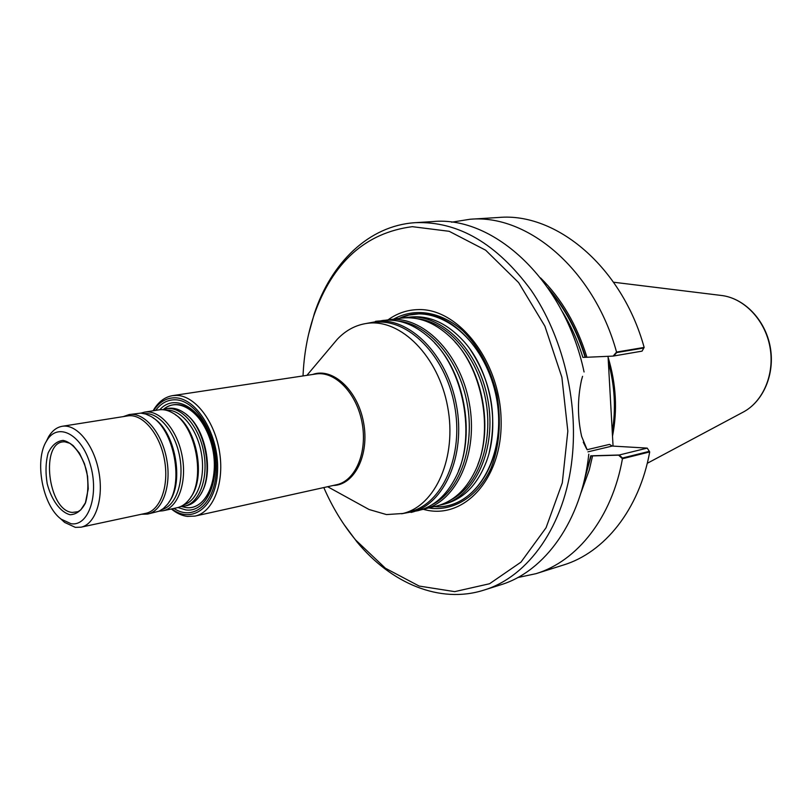 <?xml version="1.0" encoding="UTF-8"?>
<svg xmlns="http://www.w3.org/2000/svg" width="812" height="812" viewBox="0 0 812 812"><rect width="100%" height="100%" fill="white"/><g stroke="black" fill="none" stroke-linecap="round" stroke-linejoin="round"><path stroke-width="1.22" d="M489.24 452.416C497.401 415.308 491.006 380.909 470.036 349.221M159.781 409.755C175.422 391.963 203.548 409.289 212.358 443.951C221.646 478.43 206.948 513.184 185.715 509.895L177.97 507.53M201.102 493.503C214.023 473.173 205.771 428.848 186.405 414.526M393.658 319.106C414.688 307.443 440.946 311.382 462.982 330.88C479.324 347.445 490.651 368.821 496.974 394.997C501.471 421.59 499.502 445.95 491.077 468.088C478.583 495.35 456.09 510.18 432.278 508.454L428.807 507.987M608.371 362.132C614.775 385.619 616.075 408.842 612.258 431.781M540.599 277.958C561.508 298.613 576.946 325.044 586.924 357.26L613.131 356.092L642.059 351.139L643.825 347.993L616.653 352.581L613.75 355.991L642.059 351.139L644.149 347.424C621.982 266.854 556.261 212.196 498.7 217.474L470.067 219.25C527.78 213.921 594.029 269.767 616.552 352.073L644.149 347.424M536.021 573.668C577.251 561.163 612.116 517.477 622.439 458.729L618.612 455.156L647.235 448.112L649.326 451.34L622.459 458.029L619.231 455.004L647.235 448.112L612.228 446.052L587.939 451.848L612.228 446.052L609.507 444.397L612.228 446.052L647.235 448.112L649.702 451.929C639.288 509.54 604.493 552.556 563.376 565.04L536.021 573.668L517.711 577.565M611.182 412.435L613.06 446.103L611.182 412.435M608.046 356.316L609.579 383.792L608.046 356.316M619.231 455.004L591.136 455.806L583.97 481.709M591.136 455.806L592.567 455.908L589.258 470.016L580.712 493.523M547.887 287.813C564.573 306.997 577.099 330.139 585.482 357.239L582.884 357.382C577.667 340.451 570.613 324.891 561.742 310.702C570.613 324.891 577.667 340.451 582.884 357.382L586.924 357.26M586.65 448.985L583.26 442.205M404.528 317.847L407.259 317.431C440.845 312.671 478.735 349.657 487.768 399.301C497.198 448.884 475.152 497.015 442.104 504.658L439.404 505.247M407.259 317.431L410.121 317.076C429.375 315.076 447.361 323.277 464.099 341.679C490.458 370.993 500.456 424.757 486.408 461.592C477.415 484.784 463.581 498.903 444.895 503.958L442.104 504.658M171.779 508.891C192.606 524.806 216.388 506.404 217.565 470.919C219.23 435.597 197.083 398.113 175.28 397.829C166.501 397.667 159.243 401.96 153.509 410.72M173.92 508.424C194.038 521.903 215.83 502.77 216.337 468.869C217.281 435.11 196.159 400.143 175.453 399.808C167.668 399.616 161.07 403.138 155.671 410.375M332.595 344.856L337.356 339.193C345.963 330.159 355.971 324.871 367.379 323.318C400.651 318.568 438.45 356.275 447.645 406.771C457.237 457.197 435.526 505.967 402.772 513.499L386.482 514.575L369.044 509.5L362.558 505.927M367.379 323.318L374.373 322.455C407.644 317.705 445.402 355.22 454.547 405.482C464.088 455.674 442.357 504.262 409.603 511.793L402.772 513.499M171.362 508.972C176.549 513.214 181.868 515.701 187.339 516.422L195.022 516.087C212.876 512.433 224.427 483.901 219.687 452.873C215.15 421.824 195.387 395.88 176.854 395.403L172.611 395.637C164.623 396.997 158.117 402.052 153.092 410.781M385.67 320.182L401.778 318.101C418.373 316.264 434.318 322.364 449.635 336.401C482.561 366.039 494.873 432.217 474.807 471.711C465.57 490.316 452.883 501.745 436.744 505.998L420.961 509.855M388.461 319.745C422.057 314.985 460.079 352.469 469.224 402.752C478.775 452.964 456.791 501.623 423.732 509.256M366.202 323.48L382.848 320.446C398.854 318.649 414.353 324.404 429.345 337.69C463.885 367.562 476.898 437.516 455.42 477.811C446.214 495.604 433.821 506.546 418.241 510.626L401.615 513.773M375.499 321.349C409.096 316.568 447.209 354.418 456.435 405.137C466.068 455.786 444.123 504.8 411.055 512.423M162.573 409.684L168.226 408.395C173.403 407.614 178.64 409.035 183.938 412.638C205.477 426.046 214.754 475.893 199.478 496.142C195.834 501.42 191.449 504.628 186.344 505.764L180.599 506.587M70.136 514.747C60.392 512.291 51.41 500.019 47.177 483.627C45.36 472.411 45.685 462.19 48.141 452.994C51.806 445.321 56.779 441.119 63.072 440.398C72.877 442.286 82.276 454.558 86.711 471.518C88.569 483.13 88.173 493.594 85.504 502.902C81.616 510.474 76.49 514.422 70.136 514.747M70.989 523.689L61.225 519.203C42.518 505.703 34.043 460.181 46.649 440.855C57.49 421.773 81.362 433.811 90.193 464.271C99.45 494.528 88.538 526.856 70.989 523.689M46.101 441.809L48.659 436.633C52.272 430.685 56.799 427.234 62.219 426.29C76.663 423.712 93.908 444.631 98.841 471.67C103.966 498.68 95.4 524.4 80.997 527.191L75.354 527.364L64.625 522.42L60.372 518.513M62.219 426.29L127.677 415.917C142.364 413.318 159.66 433.395 164.41 459.47C169.353 485.515 160.441 510.474 145.805 513.326L80.997 527.191M123.292 416.617L129.128 414.567C144.14 411.917 161.811 432.41 166.663 459.054C171.718 485.657 162.603 511.144 147.642 514.067L141.461 514.25M129.128 414.567L140.892 413.125L145.724 414.059L150.585 416.262C174.225 428.269 184.791 485.058 167.049 504.759L163.313 508.566L159.132 511.174L147.642 514.067M140.943 413.135L144.627 412.12C159.69 409.461 177.371 429.761 182.182 456.171C187.186 482.541 178.001 507.835 162.989 510.778L159.182 511.154M144.627 412.12L158.837 409.877C163.425 409.177 168.084 410.233 172.834 413.054C196.047 425.265 206.228 480.014 188.963 499.756C185.552 504.09 181.573 506.759 177.057 507.754L162.989 510.778M166.176 408.72C181.299 406.061 198.981 426.077 203.721 452.162C208.674 478.207 199.387 503.237 184.314 506.201M423.407 509.337C463.266 520.847 502.496 479.384 501.126 420.525C500.425 361.716 458.486 307.87 418.028 309.605C407.137 309.89 397.18 313.28 388.136 319.786M608.107 357.26C616.166 383.934 617.627 410.253 612.502 436.206M622.439 458.729L649.702 451.929M451.584 222.204L470.067 219.25M613.131 356.092L616.552 352.073M618.612 455.156L592.567 455.908M587.177 449.818L581.646 436.44C577.474 417.693 577.413 398.946 581.473 380.199L582.569 376.311M588.801 454.162C581.717 520.736 544.933 571.587 500.456 584.894L483.83 590.141C528.348 576.835 565.142 525.516 572.125 458.171C578.367 400.671 562.452 335.955 531.099 290.188C496.741 243.59 458.191 221.077 415.45 222.661L414.699 222.711C368.973 225.797 331.286 262.58 314.386 313.412L308.519 334.554M415.45 222.661L432.847 221.575C494.011 215.525 564.807 280.84 584.072 371.987M343.801 524.197L356.884 541.817C391.12 583.392 439.871 604.158 483.83 590.141M323.805 487.555C332.311 507.135 342.928 524.623 355.656 540.01L385.436 568.248L419.154 586.061L454.71 591.633L489.575 583.737L520.979 562.127L546.07 527.719L562.3 482.856L567.832 431.152L561.874 377.265L544.903 326.191L518.624 282.606L485.667 250.208L449.168 231.298L412.303 226.67C365.39 232.79 332.585 262.418 313.889 315.543C307.555 334.473 303.932 354.6 303.028 375.936M186.09 507.581L181.655 506.556L186.09 507.581C205.872 510.555 219.92 479.212 212.206 446.803C204.928 414.252 179.381 395.403 163.557 409.339C167.637 405.97 172.164 404.376 177.158 404.569C194.129 405.056 211.871 430.695 214.124 458.993C216.621 487.312 203.081 509.936 186.09 507.581M186.841 414.881C205.943 429.152 214.063 472.828 201.386 493.006C214.063 472.828 205.943 429.152 186.841 414.881M397.687 319.187C433.923 299.445 484.916 336.899 496.183 396.439C508.21 455.826 475.213 510.586 434.288 506.617C470.98 509.855 502.526 466.535 498.375 412.75C494.752 358.965 456.182 312.478 419.276 313.818L409.025 315.056L399.271 318.416M470.209 349.454C491.047 380.99 497.411 415.216 489.311 452.132C497.411 415.216 491.047 380.99 470.209 349.454M609.538 382.99L611.162 412.151L609.538 382.99M609.507 444.397L587.106 449.696L609.507 444.397M584.721 478.491L590.781 455.786L584.721 478.491M585.127 357.239C577.159 331.458 565.365 309.23 549.754 290.544C565.365 309.23 577.159 331.458 585.127 357.239M312.63 374.484C332.544 367.065 357.706 390.034 363.543 422.423C369.744 454.74 354.529 485.221 333.275 485.464M172.611 395.637L315.969 373.977C335.011 370.79 356.691 393.14 362.061 422.697C367.684 452.203 355.494 480.856 336.574 484.734L195.022 516.087M417.459 318.74C447.656 321.887 477.74 356.559 485.667 399.697C493.787 442.804 478.187 485.972 451.147 499.766M454.974 341.923C482.602 371.206 493.057 427.386 477.811 464.637M398.256 321.055C428.594 324.039 459.044 359.259 467.103 403.148C475.365 446.996 459.633 490.824 432.4 504.516M434.674 342.999C463.977 372.769 475.111 432.623 458.475 470.94M77.962 511.712L72.288 512.433C47.776 510.758 39.859 440.957 64.402 441.829L64.96 441.829M153.245 418.028C175.087 430.644 184.75 482.531 168.906 502.161M144.242 413.643C158.675 412.06 175.108 431.619 179.675 456.628C184.415 481.607 176.113 505.774 162.075 509.5M175.483 414.841C196.859 427.63 206.136 477.517 190.79 497.137M166.024 410.202C180.477 408.781 196.778 428.036 201.264 452.619C205.913 477.172 197.631 500.994 183.644 504.871M742.655 412.394C763.402 401.798 775.277 373.784 770.192 346.754C765.219 319.705 744.056 297.831 720.894 295.406C743.67 297.74 764.924 319.583 769.918 346.805C775.044 373.997 763.077 402.021 742.655 412.394L647.255 463.307M327.632 486.713L369.044 509.5M306.916 375.347L337.356 339.193M64.879 441.829L69.933 443.322L73.141 445.585L79.434 453.137L84.519 463.855L87.594 476.299L88.244 488.875L85.422 502.78L80.784 509.875L77.891 511.743M61.225 519.203L64.625 522.42M46.649 440.855L48.659 436.633M720.894 295.406L613.557 282.221M355.656 540.01L356.884 541.817M313.889 315.543L314.386 313.412"/></g></svg>
